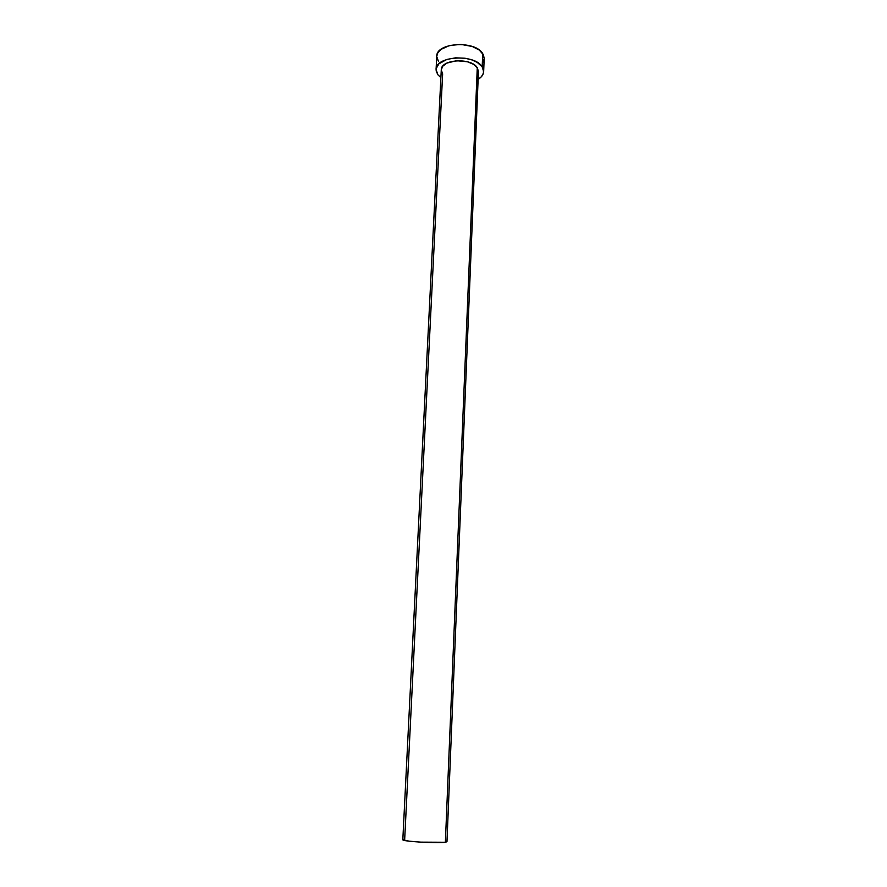 <?xml version="1.0" encoding="UTF-8"?>
<svg xmlns="http://www.w3.org/2000/svg" width="887" height="887" viewBox="0 0 887 887"><rect width="100%" height="100%" fill="white"/><g stroke="black" fill="none" stroke-linecap="round" stroke-linejoin="round"><path stroke-width="1.33" d="M446.97 841.719L478.448 71.481L477.273 67.722L445.374 842.262L446.97 841.719L445.374 842.262L477.273 67.722L478.448 71.492M403.352 839.39L404.694 839.146L442.646 73.865L441.282 70.006M436.759 56.28L437.801 52.843L440.828 49.472L449.543 45.492L460.974 44.394L472.272 46.479L479.324 50.093L483.415 54.828L484.18 58.431L482.716 53.586L482.184 66.847L483.659 71.614C483.459 74.597 481.619 77.191 478.126 79.375L481.486 76.615L483.437 73.089L483.371 69.33L482.184 66.847L482.716 53.586C475.21 40.148 436.049 42.554 436.759 56.269L436.082 69.452C435.362 55.948 474.645 53.619 482.184 66.847L477.261 62.389L471.707 59.839L465.076 58.243L455.63 57.832L446.86 59.429L438.932 63.809L436.193 68.521L436.182 71.038L437.856 74.719L436.082 69.452M440.894 77.679L437.856 74.719L440.894 77.679M441.282 69.807L442.746 66.215L446.86 63.099L456.561 60.715L467.427 61.768L473.414 64.252L477.273 67.722C471.307 57.422 440.739 59.252 441.282 69.796L402.82 839.723C401.434 841.397 437.723 843.581 445.374 842.262L420.36 842.129L408.985 841.142L402.82 839.712M478.437 71.614L477.949 73.543M482.872 62.356L484.158 58.664M436.748 56.602L438.522 61.613M484.18 58.42L483.659 71.614"/></g></svg>
